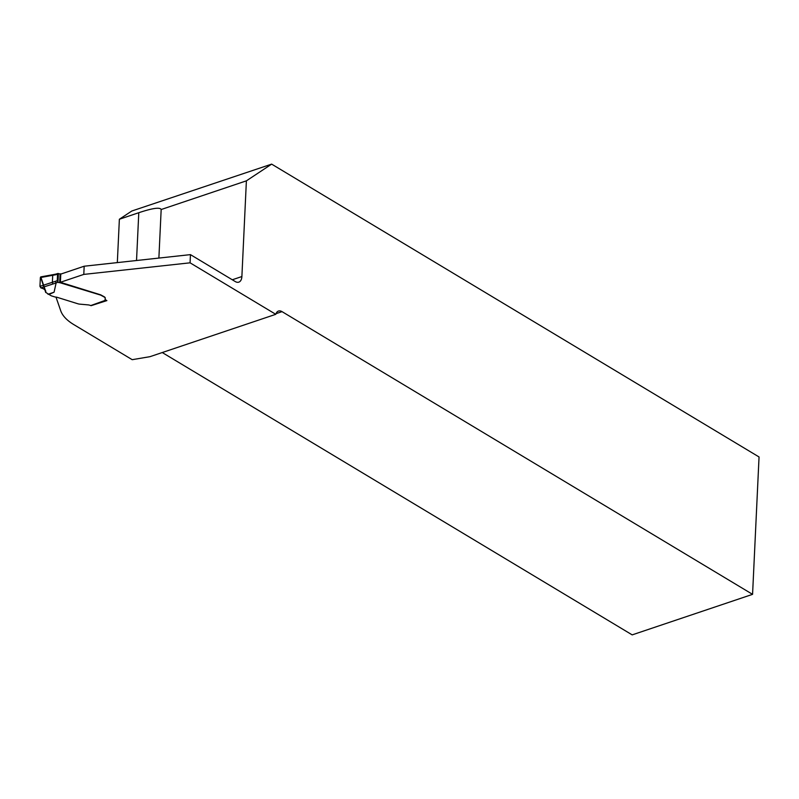 <?xml version="1.0" encoding="UTF-8"?>
<svg xmlns="http://www.w3.org/2000/svg" width="799" height="799" viewBox="0 0 799 799"><rect width="100%" height="100%" fill="white"/><g stroke="black" fill="none" stroke-linecap="round" stroke-linejoin="round"><path stroke-width="1.2" d="M119.371 219.246L138.786 212.714C152.609 208.13 160.07 207.071 161.168 209.528L246.392 180.844L271.65 164.125L131.805 211.016L119.371 219.246L117.323 262.611M105.278 298.197A4.614 2.117 -177.3 0 0 104.25 296.779L100.724 294.851A6.152 2.816 -177.3 0 0 100.434 294.761L60.384 282.287L60.774 274.097L84.175 266.217L190.452 254.631L190.072 262.821L275.785 314.317L149.922 356.694A9.838 4.504 -177.3 0 0 149.703 356.724L132.195 359.68L73.748 324.564A61.493 28.175 2.7 0 1 60.724 310.751L55.99 297.098M161.168 209.528L158.881 258.077M190.452 254.631L235.266 281.558A9.838 5.673 71.4 0 0 238.811 282.147A9.838 5.673 71.4 0 0 241.887 276.544L246.392 180.844M275.785 314.317A9.838 5.673 -108.6 0 1 278.481 311.051A9.838 5.673 -108.6 0 1 282.037 311.64L752.568 594.346L632.179 634.875L162.257 352.539M271.65 164.125L759.05 456.968L752.568 594.346M60.384 282.287L83.795 274.407L190.072 262.821M105.069 299.106A3.076 1.408 -177.3 0 0 105.748 299.915L105.728 300.184A3.076 1.408 2.7 0 1 105.039 299.235A3.076 1.408 2.7 0 1 105.128 298.936A4.614 2.117 -177.3 0 0 105.268 298.476A4.614 2.117 -177.3 0 0 104.23 297.048L100.704 295.121A6.152 2.816 -177.3 0 0 100.424 295.031L59.685 282.626A1.848 0.849 2.7 0 1 57.987 282.267L57.987 282.267A50.427 23.101 2.7 0 1 56.13 282.856L54.082 292.194L48.969 294.441L51.146 295.74A1.228 0.559 2.7 0 0 51.466 295.88L54.931 296.958A1.228 0.559 2.7 0 0 55.531 297.058A3.466 1.588 -177.3 0 1 57.238 297.348L77.793 303.75A6.152 2.816 2.7 0 0 79.231 304.089L87.84 304.858A4.924 2.257 -177.3 0 1 90.736 305.578L105.728 300.184M91.306 305.618L106.886 300.604L105.748 299.915M84.175 266.217L83.795 274.407M48.969 294.441L45.673 292.324C46.122 290.367 44.524 288.888 40.879 287.88L39.95 286.352L40.359 277.583L39.95 286.352L55.421 281.298L56.13 282.856M55.421 281.298A49.198 22.542 -177.3 0 0 57.258 280.709L57.568 274.157A49.198 22.542 2.7 0 1 55.73 274.746L40.359 277.583M57.258 280.709L57.967 282.257L58.397 273.528L57.568 274.157L58.377 273.518A1.848 0.849 -177.3 0 0 60.105 273.887L61.193 273.957M106.627 300.444A1.228 0.709 -108.6 0 1 106.547 300.484A1.228 0.709 -108.6 0 1 106.097 300.404M106.547 300.484L91.206 305.647A1.228 0.709 -108.6 0 1 91.156 305.657L90.736 305.578M45.743 290.996L45.673 292.324L40.769 276.893L45.823 291.695M48 294.292L54.082 292.194M40.579 277.023L45.673 292.324C46.122 290.367 44.524 288.888 40.879 287.88L39.95 286.352M232.299 279.77L241.887 276.544M136.529 260.514L138.786 212.714M282.037 311.64L276.015 313.667M56.15 282.896L53.094 283.955A1.228 0.559 72.2 0 1 52.384 282.357L52.714 275.355A1.228 0.639 79.8 0 1 53.153 274.646L40.939 276.853M53.523 274.786A1.228 0.639 79.8 0 0 53.153 274.646L56.16 274.037M53.094 283.955L40.879 287.88M60.105 273.887L59.685 282.626M60.654 273.867L60.245 282.596M57.957 273.458L56.13 274.037M45.643 292.444L45.723 290.936"/></g></svg>

